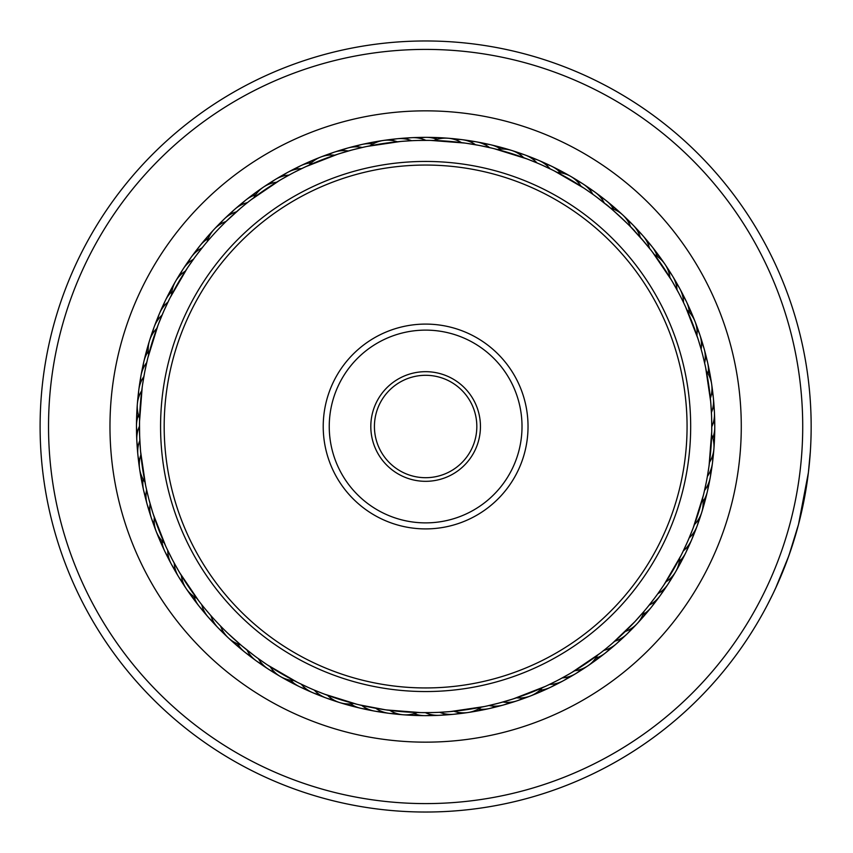 <?xml version="1.0" encoding="UTF-8"?>
<svg xmlns="http://www.w3.org/2000/svg" width="853" height="853" viewBox="0 0 853 853"><rect width="100%" height="100%" fill="white"/><g stroke="black" fill="none" stroke-linecap="round" stroke-linejoin="round"><path stroke-width="1.28" d="M528.956 63.836A377.101 377.101 0 0 0 62.962 323.17A377.101 377.101 0 0 0 322.295 789.164A377.101 377.101 0 0 0 788.289 529.83A377.101 377.101 0 0 0 528.956 63.836M319.992 797.278A385.535 385.535 0 0 1 54.859 320.856A385.535 385.535 0 0 1 531.27 55.722A385.535 385.535 0 0 1 796.403 532.144A385.535 385.535 0 0 1 319.992 797.278M512.12 122.928A315.653 315.653 0 0 1 729.198 512.994A315.653 315.653 0 0 1 339.131 730.072A315.653 315.653 0 0 1 122.054 340.006A315.653 315.653 0 0 1 512.12 122.928M346.393 704.578A289.146 289.146 0 0 0 703.704 505.733A289.146 289.146 0 0 0 504.859 148.422A289.146 289.146 0 0 0 147.548 347.267A289.146 289.146 0 0 0 346.393 704.578M808.58 471.005L810.35 451.472L808.388 472.605L798.525 524.371L788.844 555.772L775.601 588.229M779.375 579.795L777.755 583.484M777.68 583.633L777.318 584.444M774.716 590.116L773.66 592.345M773.298 593.112L777.35 584.38M777.829 583.303L782.798 571.627M783.235 570.54L783.758 569.25M787.223 560.218L792.373 545.376M800.818 515.191L802.406 508.175M807.78 477.403L807.642 478.448M798.525 524.371L796.691 531.131M772.871 594.008L767.572 604.564M767.178 605.331L772.114 595.565M773.031 593.656L773.938 591.769M545.557 686.292L549.524 684.426A30.122 30.122 0 0 0 569.154 676.6A30.122 30.122 -13.6 0 1 549.524 684.426M558.246 680.044L562.244 677.911A30.122 30.122 163.5 0 0 581.458 669.125M570.742 673.102L574.634 670.778A30.122 30.122 0 0 0 597.452 655.307M600 653.366L571.819 672.473M420.966 712.596L425.348 712.639A30.122 30.122 0 0 0 446.428 714.11A30.122 30.122 12.1 0 1 425.348 712.639M449.371 711.647L439.636 712.298A30.122 30.122 -170.8 0 0 460.759 712.713M447.686 711.786L453.881 711.242A30.122 30.122 0 0 0 481.156 707.201M484.291 706.561L450.619 711.541M297.292 682.24L301.226 684.181A30.122 30.122 0 0 0 319.576 694.651A30.122 30.122 37.8 0 1 301.226 684.181M323.298 693.713L314.245 690.066A30.122 30.122 -145.1 0 0 333.096 699.609M321.72 693.105L327.541 695.302A30.122 30.122 0 0 0 353.867 703.49M356.97 704.279L324.471 694.161M217.43 622.786L216.609 621.912M220.628 626.123A30.122 30.122 0 0 0 240.791 644.921L228.146 633.566M145.66 485.613L146.599 489.899A30.122 30.122 0 0 0 149.861 510.776A30.122 30.122 89.2 0 1 146.599 489.899M148.923 499.378L150.117 503.75A30.122 30.122 -93.7 0 0 154.414 524.435M152.911 513.101L154.318 517.408A30.122 30.122 0 0 0 164.33 543.094M165.653 546.016L153.295 514.295M147.74 358.292L146.727 362.557A30.122 30.122 0 0 0 140.606 382.773A30.122 30.122 114.9 0 1 146.727 362.557M144.711 372.1L143.88 376.557A30.122 30.122 -67.9 0 0 138.772 397.061M142.344 386.196L141.737 390.685A30.122 30.122 0 0 0 139.615 418.173M139.54 421.382L142.174 387.433M206.031 243.052L207.194 241.676A30.122 30.122 0 0 1 226.013 221.492L240.514 208.313M187.991 267.128L194.036 258.459M187.884 267.277L185.389 271.062A30.122 30.122 0 0 0 171.549 294.903M170.088 297.761L187.191 268.322M305.705 166.708L301.738 168.574A30.122 30.122 0 0 0 282.098 176.4A30.122 30.122 166.4 0 1 301.738 168.574M293.005 172.956L289.007 175.089A30.122 30.122 -16.5 0 0 269.793 183.875M280.509 179.898L276.628 182.222A30.122 30.122 0 0 0 253.81 197.693M251.262 199.634L279.432 180.527M430.296 140.404L425.914 140.361A30.122 30.122 0 0 0 404.834 138.89A30.122 30.122 -167.9 0 1 425.914 140.361M401.88 141.353L411.626 140.702A30.122 30.122 9.2 0 0 390.493 140.287M403.576 141.214L397.37 141.758A30.122 30.122 0 0 0 370.095 145.799M366.961 146.439L400.633 141.459M553.97 170.76L550.036 168.819A30.122 30.122 0 0 0 531.675 158.349A30.122 30.122 -142.2 0 1 550.036 168.819M527.954 159.287L537.006 162.934A30.122 30.122 34.9 0 0 518.155 153.391M529.542 159.895L523.71 157.698A30.122 30.122 0 0 0 497.384 149.51M494.282 148.721L526.791 158.839M630.623 226.877A30.122 30.122 0 0 0 610.46 208.079L605.662 204.102C605.683 203.078 635.943 231.28 634.92 231.387M705.591 367.387L704.653 363.101A30.122 30.122 0 0 0 701.401 342.224A30.122 30.122 -90.8 0 1 704.653 363.101M698.34 339.899L701.134 349.25A30.122 30.122 86.3 0 0 696.848 328.565M698.852 341.52L696.933 335.592A30.122 30.122 0 0 0 686.932 309.906M685.609 306.984L697.967 338.705M703.512 494.708L704.525 490.443A30.122 30.122 0 0 0 710.656 470.227A30.122 30.122 -65.1 0 1 704.525 490.443M708.907 466.804L707.372 476.443A30.122 30.122 112.1 0 0 712.479 455.939M708.672 468.478L709.515 462.315A30.122 30.122 0 0 0 711.647 434.827M711.722 431.618L709.088 465.567M655.061 597.484L647.875 606.728M663.271 585.872L657.802 593.741A30.122 30.122 137.8 0 0 671.3 577.481M498.493 703.203L486.743 706.028M512.226 699.215L499.709 702.883M545.152 686.473L513.41 698.842M385.321 709.781L359.412 704.866M420.508 712.586L386.558 709.952M254.578 655.882L242.177 646.084M266.243 664.135L257.585 658.09M296.887 682.037L267.437 664.935M266.403 664.242L270.177 666.726A30.122 30.122 0 0 0 294.04 680.587M172.082 559.11L166.708 548.287M179.013 571.606L172.658 560.218M198.76 600.875L179.652 572.683M139.647 435.968L139.508 423.888M140.478 450.235L139.689 437.216M145.575 485.176L140.585 451.482M163.861 310.95L168.979 300M158.413 324.161L163.36 312.091M147.846 357.855L157.976 325.334M219.679 227.858L226.013 221.492M196.201 255.516L203.483 246.154M352.758 149.797L364.508 146.972M339.036 153.785L351.553 150.117M306.11 166.527L337.841 154.158M480.026 145.586L491.85 148.134M465.941 143.219L478.8 145.351M430.744 140.414L464.693 143.048M596.684 197.118L609.085 206.916M585.009 188.865L592.878 194.335A30.122 30.122 0 0 0 576.617 180.825A30.122 30.122 33.9 0 1 592.878 194.335M554.365 170.963L583.815 188.065M584.859 188.758L581.074 186.274A30.122 30.122 0 0 0 557.212 172.413M672.239 281.394L678.593 292.782M679.18 293.89L677.047 289.892A30.122 30.122 0 0 0 668.251 270.668A30.122 30.122 59.6 0 1 677.047 289.892M652.492 252.125L671.599 280.317M711.605 417.032L711.754 429.112M710.773 402.765L711.562 415.784M705.687 367.824L710.666 401.518M687.39 542.05L682.283 553M692.839 528.839L687.902 540.909M703.405 495.145L693.286 527.666M625.249 631.508A30.122 30.122 0 0 0 644.058 611.324L634.899 621.645L612.657 643.055M663.367 585.723L665.862 581.938A30.122 30.122 0 0 0 679.702 558.097M681.163 555.239L664.06 584.678M556.742 680.833L547.423 685.417M569.282 673.966L559.355 679.468M433.409 712.532L423.013 712.628M308.53 687.582L299.126 683.157M148.497 497.736L146.098 487.628M152.399 511.48L149.254 500.583M145.042 370.437L147.26 360.286M142.59 384.522L144.477 373.326M484.739 706.465L489.014 705.527A30.122 30.122 0 0 0 503.185 705.058A30.122 30.122 -14.7 0 1 489.014 705.527M496.851 703.629L502.865 702.019A30.122 30.122 0 0 0 523.571 697.722A30.122 30.122 162.4 0 1 502.865 702.019M510.606 699.727L516.523 697.818A30.122 30.122 0 0 0 530.587 695.92M357.407 704.386L361.672 705.399A30.122 30.122 0 0 0 374.638 711.114A30.122 30.122 11 0 1 361.672 705.399M369.562 707.084L375.672 708.246A30.122 30.122 0 0 0 396.187 713.353A30.122 30.122 -171.8 0 1 375.672 708.246M383.637 709.536L389.81 710.389A30.122 30.122 0 0 0 417.32 712.511M165.834 546.421L167.7 550.388A30.122 30.122 0 0 0 171.314 564.089A30.122 30.122 62.4 0 1 167.7 550.388M171.293 557.606L174.204 563.108A30.122 30.122 0 0 0 183 582.332A30.122 30.122 -120.4 0 1 174.204 563.108M178.16 570.145L181.348 575.498A30.122 30.122 0 0 0 196.83 598.326M139.529 421.83L139.497 426.201A30.122 30.122 0 0 0 136.8 440.127A30.122 30.122 88.2 0 1 139.497 426.201M139.593 434.273L139.839 440.5A30.122 30.122 0 0 0 139.412 461.633A30.122 30.122 -94.7 0 1 139.839 440.5M140.34 448.55L140.894 454.745A30.122 30.122 0 0 0 144.935 482.041M169.886 298.155L167.956 302.09A30.122 30.122 0 0 0 159.49 313.456A30.122 30.122 113.9 0 1 167.956 302.09M164.554 309.404L162.07 315.109A30.122 30.122 0 0 0 152.516 333.971A30.122 30.122 -69 0 1 162.07 315.109M159.031 322.583L156.835 328.405A30.122 30.122 0 0 0 149.542 340.582M216.363 231.355A286.139 286.139 0 0 0 230.481 635.773A286.139 286.139 0 0 0 634.899 621.645A286.139 286.139 0 0 0 620.771 217.227A286.139 286.139 0 0 0 216.363 231.355M204.24 245.227L203.227 246.464M692.231 530.417L694.427 524.595A30.122 30.122 0 0 0 701.71 512.418M686.708 543.596L689.192 537.891A30.122 30.122 0 0 0 698.746 519.029A30.122 30.122 111 0 1 689.192 537.891M681.366 554.845L683.296 550.91A30.122 30.122 0 0 0 691.762 539.544A30.122 30.122 -66.1 0 1 683.296 550.91M710.912 404.45L710.368 398.255A30.122 30.122 0 0 0 706.327 370.959M711.658 418.727L711.423 412.5A30.122 30.122 0 0 0 711.839 391.367A30.122 30.122 85.3 0 1 711.423 412.5M711.722 431.17L711.765 426.799A30.122 30.122 0 0 0 714.451 412.873A30.122 30.122 -91.8 0 1 711.765 426.799M673.092 282.855L669.914 277.502A30.122 30.122 0 0 0 664.945 264.217M686.185 308.253L685.577 306.931M685.417 306.579L683.552 302.612A30.122 30.122 0 0 0 679.937 288.911A30.122 30.122 -117.6 0 1 683.552 302.612M467.615 143.464L461.452 142.611A30.122 30.122 0 0 0 447.964 138.218M481.7 145.916L475.579 144.754A30.122 30.122 0 0 0 455.065 139.647A30.122 30.122 8.2 0 1 475.579 144.754M493.844 148.614L489.59 147.601A30.122 30.122 0 0 0 476.614 141.886A30.122 30.122 -169 0 1 489.59 147.601M340.656 153.273L334.728 155.182A30.122 30.122 0 0 0 309.021 165.205M354.4 149.371L348.387 150.981A30.122 30.122 0 0 0 327.691 155.278A30.122 30.122 -17.6 0 1 348.387 150.981M366.523 146.535L362.248 147.473A30.122 30.122 0 0 0 348.077 147.942A30.122 30.122 165.3 0 1 362.248 147.473M649.165 605.129A30.122 30.122 0 0 0 663.453 589.562A30.122 30.122 -39.4 0 1 649.165 605.129L648.845 605.523M706.22 482.563L704.002 492.714M702.755 355.264L705.154 365.372M630.879 227.133L644.399 242.081M640.571 237.635L650.956 250.142M652.406 252.008L653.345 253.234M542.721 165.418L552.126 169.843M417.842 140.468L428.238 140.372M281.98 179.034L291.897 173.532M294.509 172.167L303.839 167.583M631.551 628.373A30.122 30.122 136.7 0 1 614.757 641.221A30.122 30.122 0 0 0 631.551 628.373M621.208 638.396A30.122 30.122 -40.4 0 1 616.388 643.791A30.122 30.122 0 0 0 621.208 638.396M616.356 643.823A30.122 30.122 -40.4 0 1 603.796 650.391A30.122 30.122 0 0 0 616.356 643.823M610.385 647.896A30.122 30.122 -37.6 0 1 605.299 653.046A30.122 30.122 0 0 0 610.385 647.896M605.267 653.067A30.122 30.122 -37.6 0 1 595.671 658.175A30.122 30.122 0 0 0 605.267 653.067M599.105 656.853A30.122 30.122 145.3 0 1 590.713 663.655A30.122 30.122 0 0 0 599.105 656.853M584.774 667.664A30.122 30.122 -31.8 0 1 581.799 669.84A30.122 30.122 0 0 0 584.774 667.664M581.778 669.861A30.122 30.122 -31.8 0 1 578.665 671.599A30.122 30.122 0 0 0 581.778 669.861M572.534 675.309A30.122 30.122 -29 0 1 569.463 677.335A30.122 30.122 0 0 0 572.534 675.309M569.431 677.357A30.122 30.122 -29 0 1 566.243 678.935A30.122 30.122 0 0 0 569.431 677.357M559.92 682.336A30.122 30.122 153.9 0 1 553.458 685.641A30.122 30.122 0 0 0 559.92 682.336M546.976 688.723A30.122 30.122 156.8 0 1 540.354 691.708M655.019 601.237A30.122 30.122 -36.5 0 1 642.959 614.523A30.122 30.122 0 0 0 655.019 601.237M646.009 612.475A30.122 30.122 146.4 0 1 639.377 620.941A30.122 30.122 0 0 0 646.009 612.475M634.419 626.241A30.122 30.122 -30.8 0 1 629.407 631.369A30.122 30.122 0 0 0 634.419 626.241M624.183 636.413A30.122 30.122 -27.9 0 1 618.915 641.285A30.122 30.122 0 0 0 624.183 636.413M613.456 646.073A30.122 30.122 155 0 1 607.954 650.679A30.122 30.122 0 0 0 613.456 646.073M702.627 498.248A30.122 30.122 0 0 1 701.72 512.408M654.422 254.674A30.122 30.122 0 0 1 664.935 264.206M433.942 140.489A30.122 30.122 0 0 1 447.942 138.218M148.635 354.752A30.122 30.122 0 0 1 149.531 340.592M542.231 687.795A30.122 30.122 0 0 1 530.609 695.92M219.711 224.627A30.122 30.122 -43.3 0 1 236.494 211.779A30.122 30.122 0 0 0 219.711 224.627M274.645 672.175A30.122 30.122 -146.1 0 1 258.384 658.665A30.122 30.122 0 0 0 274.645 672.175M693.777 532.549A30.122 30.122 -66.1 0 1 691.772 539.512A30.122 30.122 0 0 0 693.777 532.549M713.236 405.708A30.122 30.122 -91.8 0 1 714.451 412.841A30.122 30.122 0 0 0 713.236 405.708M675.736 282.972A30.122 30.122 -117.6 0 1 679.926 288.879A30.122 30.122 0 0 0 675.736 282.972M588.698 188.673A30.122 30.122 -143.3 0 1 595.031 192.17A30.122 30.122 0 0 0 588.698 188.673M595.053 192.192A30.122 30.122 -143.3 0 1 604.265 202.971A30.122 30.122 0 0 0 595.053 192.192M469.353 141.47A30.122 30.122 -169 0 1 476.582 141.875A30.122 30.122 0 0 0 469.353 141.47M341.349 150.725A30.122 30.122 165.3 0 1 348.045 147.953A30.122 30.122 0 0 0 341.349 150.725M230.043 214.604A30.122 30.122 139.6 0 1 234.863 209.209A30.122 30.122 0 0 0 230.043 214.604M234.895 209.177A30.122 30.122 139.6 0 1 247.455 202.609A30.122 30.122 0 0 0 234.895 209.177M157.474 320.451A30.122 30.122 113.9 0 1 159.479 313.488A30.122 30.122 0 0 0 157.474 320.451M138.015 447.292A30.122 30.122 88.2 0 1 136.8 440.159A30.122 30.122 0 0 0 138.015 447.292M175.515 570.028A30.122 30.122 62.4 0 1 171.336 564.121A30.122 30.122 0 0 0 175.515 570.028M262.564 664.327A30.122 30.122 36.7 0 1 246.997 650.029A30.122 30.122 0 0 0 262.564 664.327M381.899 711.53A30.122 30.122 11 0 1 374.68 711.125A30.122 30.122 0 0 0 381.899 711.53M509.902 702.275A30.122 30.122 -14.7 0 1 503.217 705.047A30.122 30.122 0 0 0 509.902 702.275M688.147 545.813A30.122 30.122 -63.3 0 1 685.801 552.659A30.122 30.122 0 0 0 688.147 545.813M685.791 552.691A30.122 30.122 -63.3 0 1 679.351 561.455A30.122 30.122 0 0 0 685.791 552.691M713.918 420.092A30.122 30.122 -89 0 1 712.777 438.005A30.122 30.122 0 0 0 713.918 420.092M682.592 295.639A30.122 30.122 -114.7 0 1 686.473 301.749A30.122 30.122 0 0 0 682.592 295.639M686.494 301.781A30.122 30.122 -114.7 0 1 689.331 312.273A30.122 30.122 0 0 0 686.494 301.781M600.363 197.107A30.122 30.122 -140.4 0 1 613.659 209.177A30.122 30.122 0 0 0 600.363 197.107M483.534 144.008A30.122 30.122 -166.1 0 1 500.743 149.115A30.122 30.122 0 0 0 483.534 144.008M355.232 146.865A30.122 30.122 168.2 0 1 362.045 144.434A30.122 30.122 0 0 0 355.232 146.865M362.077 144.424A30.122 30.122 168.2 0 1 372.942 143.997A30.122 30.122 0 0 0 362.077 144.424M240.866 205.104A30.122 30.122 142.4 0 1 245.952 199.954A30.122 30.122 0 0 0 240.866 205.104M245.984 199.933A30.122 30.122 142.4 0 1 255.591 194.825A30.122 30.122 0 0 0 245.984 199.933M163.104 307.187A30.122 30.122 116.7 0 1 165.45 300.341A30.122 30.122 0 0 0 163.104 307.187M165.471 300.309A30.122 30.122 116.7 0 1 171.911 291.545A30.122 30.122 0 0 0 165.471 300.309M137.333 432.908A30.122 30.122 91 0 1 138.485 414.995A30.122 30.122 0 0 0 137.333 432.908M168.67 557.361A30.122 30.122 65.3 0 1 164.778 551.251A30.122 30.122 0 0 0 168.67 557.361M164.757 551.219A30.122 30.122 65.3 0 1 161.921 540.727A30.122 30.122 0 0 0 164.757 551.219M250.889 655.893A30.122 30.122 39.6 0 1 244.736 652.076A30.122 30.122 0 0 0 250.889 655.893M244.715 652.055A30.122 30.122 39.6 0 1 237.603 643.823A30.122 30.122 0 0 0 244.715 652.055M367.728 708.992A30.122 30.122 13.9 0 1 360.531 708.225A30.122 30.122 0 0 0 367.728 708.992M360.488 708.214A30.122 30.122 13.9 0 1 350.519 703.885A30.122 30.122 0 0 0 360.488 708.214M496.03 706.135A30.122 30.122 -11.8 0 1 478.309 709.003A30.122 30.122 0 0 0 496.03 706.135M681.867 558.768A30.122 30.122 119.6 0 1 677.261 568.535A30.122 30.122 0 0 0 681.867 558.768M713.876 434.497A30.122 30.122 93.9 0 1 713.972 445.287A30.122 30.122 0 0 0 713.876 434.497M688.808 308.637A30.122 30.122 68.2 0 1 693.574 318.318A30.122 30.122 0 0 0 688.808 308.637M611.601 206.117A30.122 30.122 42.5 0 1 620.099 212.781A30.122 30.122 0 0 0 611.601 206.117M497.566 147.249A30.122 30.122 16.7 0 1 508.111 149.563A30.122 30.122 0 0 0 497.566 147.249M369.285 143.699A30.122 30.122 -9 0 1 379.788 141.203A30.122 30.122 0 0 0 369.285 143.699M252.157 196.147A30.122 30.122 -34.7 0 1 260.538 189.345A30.122 30.122 0 0 0 252.157 196.147M169.395 294.232A30.122 30.122 -60.4 0 1 173.991 284.465A30.122 30.122 0 0 0 169.395 294.232M137.376 418.503A30.122 30.122 -86.1 0 1 137.28 407.713A30.122 30.122 0 0 0 137.376 418.503M162.454 544.363A30.122 30.122 -111.8 0 1 157.688 534.682A30.122 30.122 0 0 0 162.454 544.363M239.65 646.883A30.122 30.122 -137.5 0 1 231.152 640.219A30.122 30.122 0 0 0 239.65 646.883M353.686 705.751A30.122 30.122 -163.3 0 1 343.151 703.437A30.122 30.122 0 0 0 353.686 705.751M481.977 709.301A30.122 30.122 171 0 1 471.474 711.797A30.122 30.122 0 0 0 481.977 709.301M673.646 574.73A30.122 30.122 -57.5 0 1 671.919 577.982A30.122 30.122 0 0 0 673.646 574.73M671.908 578.003A30.122 30.122 -57.5 0 1 669.861 580.925A30.122 30.122 0 0 0 671.908 578.003M713.407 452.442A30.122 30.122 -83.3 0 1 712.671 459.66A30.122 30.122 0 0 0 713.407 452.442M696.165 325.014A30.122 30.122 -109 0 1 698.639 331.838A30.122 30.122 0 0 0 696.165 325.014M625.334 217.686A30.122 30.122 -134.7 0 1 628.117 220.095A30.122 30.122 0 0 0 625.334 217.686M628.139 220.106A30.122 30.122 -134.7 0 1 630.527 222.75A30.122 30.122 0 0 0 628.139 220.106M514.956 151.706A30.122 30.122 -160.4 0 1 521.833 154.03A30.122 30.122 0 0 0 514.956 151.706M386.878 140.169A30.122 30.122 173.9 0 1 390.503 139.497A30.122 30.122 0 0 0 386.878 140.169M390.525 139.487A30.122 30.122 173.9 0 1 394.086 139.274A30.122 30.122 0 0 0 390.525 139.487M266.488 185.336A30.122 30.122 148.2 0 1 269.452 183.16A30.122 30.122 0 0 0 266.488 185.336M269.473 183.139A30.122 30.122 148.2 0 1 272.587 181.401A30.122 30.122 0 0 0 269.473 183.139M177.605 278.27A30.122 30.122 122.5 0 1 179.333 275.018A30.122 30.122 0 0 0 177.605 278.27M179.354 274.997A30.122 30.122 122.5 0 1 181.401 272.075A30.122 30.122 0 0 0 179.354 274.997M137.845 400.558A30.122 30.122 96.7 0 1 138.581 393.34A30.122 30.122 0 0 0 137.845 400.558M155.097 527.986A30.122 30.122 71 0 1 152.612 521.162A30.122 30.122 0 0 0 155.097 527.986M225.917 635.314A30.122 30.122 45.3 0 1 223.134 632.905A30.122 30.122 0 0 0 225.917 635.314M223.123 632.894A30.122 30.122 45.3 0 1 220.724 630.25A30.122 30.122 0 0 0 223.123 632.894M336.295 701.294A30.122 30.122 19.6 0 1 329.418 698.97A30.122 30.122 0 0 0 336.295 701.294M464.373 712.831A30.122 30.122 -6.1 0 1 460.748 713.503A30.122 30.122 0 0 0 464.373 712.831M460.727 713.513A30.122 30.122 -6.1 0 1 457.165 713.726A30.122 30.122 0 0 0 460.727 713.513M665.937 586.939A30.122 30.122 -54.7 0 1 664.05 590.084A30.122 30.122 0 0 0 665.937 586.939M664.029 590.116A30.122 30.122 -54.7 0 1 661.843 592.931A30.122 30.122 0 0 0 664.029 590.116M711.754 466.783A30.122 30.122 -80.4 0 1 711.413 470.44A30.122 30.122 0 0 0 711.754 466.783M711.413 470.483A30.122 30.122 -80.4 0 1 710.666 473.959A30.122 30.122 0 0 0 711.413 470.483M700.889 338.652A30.122 30.122 -106.1 0 1 703.021 345.582A30.122 30.122 0 0 0 700.889 338.652M635.517 227.911A30.122 30.122 -131.8 0 1 638.172 230.459A30.122 30.122 0 0 0 635.517 227.911M638.193 230.491A30.122 30.122 -131.8 0 1 640.443 233.242A30.122 30.122 0 0 0 638.193 230.491M528.561 156.515A30.122 30.122 -157.5 0 1 532.059 157.656A30.122 30.122 0 0 0 528.561 156.515M532.101 157.666A30.122 30.122 -157.5 0 1 535.321 159.17A30.122 30.122 0 0 0 532.101 157.666M401.23 138.591A30.122 30.122 176.8 0 1 404.866 138.101A30.122 30.122 0 0 0 401.23 138.591M404.908 138.09A30.122 30.122 176.8 0 1 408.47 138.047A30.122 30.122 0 0 0 404.908 138.09M278.728 177.691A30.122 30.122 151 0 1 285.019 174.065A30.122 30.122 0 0 0 278.728 177.691M185.314 266.061A30.122 30.122 125.3 0 1 187.202 262.916A30.122 30.122 0 0 0 185.314 266.061M187.223 262.884A30.122 30.122 125.3 0 1 189.409 260.069A30.122 30.122 0 0 0 187.223 262.884M139.508 386.217A30.122 30.122 99.6 0 1 139.839 382.56A30.122 30.122 0 0 0 139.508 386.217M139.849 382.517A30.122 30.122 99.6 0 1 140.596 379.041A30.122 30.122 0 0 0 139.849 382.517M150.363 514.348A30.122 30.122 73.9 0 1 148.23 507.418A30.122 30.122 0 0 0 150.363 514.348M215.745 625.089A30.122 30.122 48.2 0 1 213.09 622.541A30.122 30.122 0 0 0 215.745 625.089M213.058 622.509A30.122 30.122 48.2 0 1 210.808 619.758A30.122 30.122 0 0 0 213.058 622.509M322.69 696.485A30.122 30.122 22.5 0 1 315.93 693.83A30.122 30.122 0 0 0 322.69 696.485M450.021 714.409A30.122 30.122 -3.2 0 1 446.386 714.899A30.122 30.122 0 0 0 450.021 714.409M446.343 714.91A30.122 30.122 -3.2 0 1 442.782 714.953A30.122 30.122 0 0 0 446.343 714.91M657.631 598.731A30.122 30.122 128.2 0 1 653.238 604.521A30.122 30.122 0 0 0 657.631 598.731M709.387 481.017A30.122 30.122 102.5 0 1 707.937 488.129A30.122 30.122 0 0 0 709.387 481.017M704.941 352.502A30.122 30.122 76.8 0 1 706.721 359.539A30.122 30.122 0 0 0 704.941 352.502M645.167 238.637A30.122 30.122 51 0 1 649.826 244.214A30.122 30.122 0 0 0 645.167 238.637M541.922 161.995A30.122 30.122 25.3 0 1 548.532 164.981A30.122 30.122 0 0 0 541.922 161.995M415.635 137.728A30.122 30.122 -0.4 0 1 422.896 137.557A30.122 30.122 0 0 0 415.635 137.728M291.331 170.664A30.122 30.122 -26.1 0 1 297.793 167.359A30.122 30.122 0 0 0 291.331 170.664M193.631 254.269A30.122 30.122 -51.8 0 1 198.013 248.479A30.122 30.122 0 0 0 193.631 254.269M141.875 371.983A30.122 30.122 -77.5 0 1 143.315 364.871A30.122 30.122 0 0 0 141.875 371.983M146.321 500.498A30.122 30.122 -103.2 0 1 144.541 493.46A30.122 30.122 0 0 0 146.321 500.498M206.085 614.363A30.122 30.122 -129 0 1 201.425 608.786A30.122 30.122 0 0 0 206.085 614.363M309.34 691.005A30.122 30.122 -154.7 0 1 302.719 688.019A30.122 30.122 0 0 0 309.34 691.005M435.616 715.272A30.122 30.122 179.6 0 1 428.366 715.443A30.122 30.122 0 0 0 435.616 715.272M648.738 610.108A30.122 30.122 131 0 1 644.068 615.663M706.305 495.113A30.122 30.122 105.3 0 1 704.503 502.15M708.278 366.545A30.122 30.122 79.6 0 1 709.717 373.657M654.272 249.844A30.122 30.122 53.9 0 1 658.655 255.633M554.983 168.126A30.122 30.122 28.2 0 1 561.434 171.453M430.072 137.589A30.122 30.122 2.5 0 1 437.322 137.781M304.276 164.277A30.122 30.122 -23.2 0 1 310.897 161.292M202.513 242.892A30.122 30.122 -49 0 1 207.194 237.337M144.946 357.887A30.122 30.122 -74.7 0 1 146.748 350.85M142.973 486.455A30.122 30.122 -100.4 0 1 141.545 479.343M196.979 603.156A30.122 30.122 -126.1 0 1 192.607 597.367M296.268 684.874A30.122 30.122 -151.8 0 1 289.817 681.547M421.19 715.411A30.122 30.122 -177.5 0 1 413.929 715.219M627.488 220.586A30.122 30.122 60.6 0 1 640.336 237.358M179.951 275.519A30.122 30.122 -42.2 0 1 193.45 259.259M223.763 632.414A30.122 30.122 -119.4 0 1 210.915 615.642M637.522 230.918A30.122 30.122 -116.5 0 1 649.517 248.319A30.122 30.122 0 0 0 637.522 230.918M187.799 263.438A30.122 30.122 140.6 0 1 202.097 247.871A30.122 30.122 0 0 0 187.799 263.438M213.73 622.082A30.122 30.122 63.5 0 1 201.745 604.681A30.122 30.122 0 0 0 213.73 622.082M708.118 484.408A30.122 30.122 -62.2 0 1 703.021 501.596A30.122 30.122 0 0 0 708.118 484.408M705.26 356.106A30.122 30.122 -87.9 0 1 708.129 373.806A30.122 30.122 0 0 0 705.26 356.106M647.022 241.74A30.122 30.122 -113.6 0 1 657.29 256.454A30.122 30.122 0 0 0 647.022 241.74M544.939 163.979A30.122 30.122 -139.4 0 1 560.57 172.775A30.122 30.122 0 0 0 544.939 163.979M419.218 138.207A30.122 30.122 -165.1 0 1 437.12 139.348A30.122 30.122 0 0 0 419.218 138.207M294.775 169.544A30.122 30.122 169.2 0 1 311.388 162.806A30.122 30.122 0 0 0 294.775 169.544M196.243 251.763A30.122 30.122 143.5 0 1 208.292 238.477A30.122 30.122 0 0 0 196.243 251.763M143.144 368.592A30.122 30.122 117.8 0 1 148.241 351.404A30.122 30.122 0 0 0 143.144 368.592M145.991 496.894A30.122 30.122 92.1 0 1 143.123 479.194A30.122 30.122 0 0 0 145.991 496.894M204.23 611.26A30.122 30.122 66.4 0 1 193.962 596.546A30.122 30.122 0 0 0 204.23 611.26M306.323 689.021A30.122 30.122 40.6 0 1 290.681 680.225A30.122 30.122 0 0 0 306.323 689.021M432.034 714.793A30.122 30.122 14.9 0 1 414.142 713.652A30.122 30.122 0 0 0 432.034 714.793M556.487 683.456A30.122 30.122 -10.8 0 1 539.864 690.194A30.122 30.122 0 0 0 556.487 683.456M704.866 498.44A30.122 30.122 120.6 0 1 702.573 508.942A30.122 30.122 0 0 0 704.866 498.44M708.427 370.149A30.122 30.122 94.9 0 1 710.922 380.609A30.122 30.122 0 0 0 708.427 370.149M655.978 253.032A30.122 30.122 69.2 0 1 662.76 261.37A30.122 30.122 0 0 0 655.978 253.032M557.894 170.269A30.122 30.122 43.5 0 1 567.629 174.844A30.122 30.122 0 0 0 557.894 170.269M433.623 138.25A30.122 30.122 17.8 0 1 444.37 138.154A30.122 30.122 0 0 0 433.623 138.25M307.762 163.328A30.122 30.122 -7.9 0 1 317.412 158.573A30.122 30.122 0 0 0 307.762 163.328M205.253 240.525A30.122 30.122 -33.6 0 1 211.875 232.059A30.122 30.122 0 0 0 205.253 240.525M146.385 354.56A30.122 30.122 -59.4 0 1 148.678 344.058A30.122 30.122 0 0 0 146.385 354.56M142.824 482.851A30.122 30.122 -85.1 0 1 140.34 472.391A30.122 30.122 0 0 0 142.824 482.851M195.284 599.968A30.122 30.122 -110.8 0 1 188.502 591.63A30.122 30.122 0 0 0 195.284 599.968M293.357 682.731A30.122 30.122 -136.5 0 1 283.633 678.156A30.122 30.122 0 0 0 293.357 682.731M417.629 714.75A30.122 30.122 -162.2 0 1 406.881 714.846A30.122 30.122 0 0 0 417.629 714.75M543.489 689.672A30.122 30.122 172.1 0 1 533.85 694.427A30.122 30.122 0 0 0 543.489 689.672M700.409 515.873A30.122 30.122 -56.5 0 1 698.117 522.665A30.122 30.122 0 0 0 700.409 515.873M711.967 387.795A30.122 30.122 -82.2 0 1 712.852 394.918A30.122 30.122 0 0 0 711.967 387.795M666.822 267.394A30.122 30.122 -107.9 0 1 670.703 273.418A30.122 30.122 0 0 0 666.822 267.394M573.898 178.501A30.122 30.122 -133.6 0 1 580.019 182.243A30.122 30.122 0 0 0 573.898 178.501M451.61 138.73A30.122 30.122 -159.3 0 1 458.754 139.444A30.122 30.122 0 0 0 451.61 138.73M324.183 155.95A30.122 30.122 174.9 0 1 330.921 153.508A30.122 30.122 0 0 0 324.183 155.95M216.833 226.759A30.122 30.122 149.2 0 1 221.855 221.631A30.122 30.122 0 0 0 216.833 226.759M150.853 337.127A30.122 30.122 123.5 0 1 153.145 330.335A30.122 30.122 0 0 0 150.853 337.127M139.284 465.205A30.122 30.122 97.8 0 1 138.399 458.082A30.122 30.122 0 0 0 139.284 465.205M184.44 585.606A30.122 30.122 72.1 0 1 180.548 579.582A30.122 30.122 0 0 0 184.44 585.606M277.353 674.499A30.122 30.122 46.4 0 1 271.243 670.757A30.122 30.122 0 0 0 277.353 674.499M399.641 714.27A30.122 30.122 20.7 0 1 392.508 713.556A30.122 30.122 0 0 0 399.641 714.27M527.079 697.05A30.122 30.122 -5.1 0 1 520.33 699.492A30.122 30.122 0 0 0 527.079 697.05M695.6 529.478A30.122 30.122 -53.6 0 1 692.967 536.153A30.122 30.122 0 0 0 695.6 529.478M713.545 402.147A30.122 30.122 -79.3 0 1 714.068 409.301A30.122 30.122 0 0 0 713.545 402.147M674.467 279.635A30.122 30.122 -105.1 0 1 678.039 285.851A30.122 30.122 0 0 0 674.467 279.635M586.096 186.21A30.122 30.122 -130.8 0 1 592.025 190.262A30.122 30.122 0 0 0 586.096 186.21M465.951 140.382A30.122 30.122 -156.5 0 1 473.042 141.459A30.122 30.122 0 0 0 465.951 140.382M337.809 151.226A30.122 30.122 177.8 0 1 344.676 149.115A30.122 30.122 0 0 0 337.809 151.226M227.069 216.587A30.122 30.122 152.1 0 1 232.336 211.715A30.122 30.122 0 0 0 227.069 216.587M155.651 323.522A30.122 30.122 126.4 0 1 158.285 316.847A30.122 30.122 0 0 0 155.651 323.522M137.717 450.853A30.122 30.122 100.7 0 1 137.184 443.699A30.122 30.122 0 0 0 137.717 450.853M176.795 573.365A30.122 30.122 74.9 0 1 173.212 567.149A30.122 30.122 0 0 0 176.795 573.365M265.155 666.79A30.122 30.122 49.2 0 1 259.237 662.738A30.122 30.122 0 0 0 265.155 666.79M385.311 712.618A30.122 30.122 23.5 0 1 378.21 711.541A30.122 30.122 0 0 0 385.311 712.618M513.442 701.774A30.122 30.122 -2.2 0 1 506.586 703.885A30.122 30.122 0 0 0 513.442 701.774M690.12 542.828A30.122 30.122 129.2 0 1 687.166 549.364A30.122 30.122 0 0 0 690.12 542.828M714.398 416.552A30.122 30.122 103.5 0 1 714.569 423.728A30.122 30.122 0 0 0 714.398 416.552M681.483 292.238A30.122 30.122 77.8 0 1 684.756 298.635A30.122 30.122 0 0 0 681.483 292.238M597.9 194.527A30.122 30.122 52.1 0 1 603.615 198.866A30.122 30.122 0 0 0 597.9 194.527M480.186 142.75A30.122 30.122 26.4 0 1 487.212 144.178A30.122 30.122 0 0 0 480.186 142.75M351.671 147.185A30.122 30.122 0.7 0 1 358.623 145.415A30.122 30.122 0 0 0 351.671 147.185M237.806 206.927A30.122 30.122 -25 0 1 243.308 202.321A30.122 30.122 0 0 0 237.806 206.927M161.132 310.172A30.122 30.122 -50.8 0 1 164.096 303.636A30.122 30.122 0 0 0 161.132 310.172M136.853 436.448A30.122 30.122 -76.5 0 1 136.683 429.272A30.122 30.122 0 0 0 136.853 436.448M169.768 560.762A30.122 30.122 -102.2 0 1 166.506 554.365A30.122 30.122 0 0 0 169.768 560.762M253.362 658.473A30.122 30.122 -127.9 0 1 247.647 654.134A30.122 30.122 0 0 0 253.362 658.473M371.066 710.25A30.122 30.122 -153.6 0 1 364.039 708.822A30.122 30.122 0 0 0 371.066 710.25M499.581 705.815A30.122 30.122 -179.3 0 1 492.629 707.585A30.122 30.122 0 0 0 499.581 705.815M373.646 409.109A54.816 54.816 0 0 1 443.016 374.51A54.816 54.816 0 0 1 477.616 443.891A54.816 54.816 0 0 1 408.235 478.49A54.816 54.816 0 0 1 373.646 409.109M474.183 442.739A51.201 51.201 0 0 0 441.875 377.943A51.201 51.201 0 0 0 377.069 410.261A51.201 51.201 0 0 0 409.387 475.057A51.201 51.201 0 0 0 474.183 442.739M177.691 343.556A261.434 261.434 0 0 0 342.682 674.435A261.434 261.434 0 0 0 673.561 509.444A261.434 261.434 0 0 0 508.569 178.565A261.434 261.434 0 0 0 177.691 343.556M676.983 510.584A265.048 265.048 0 0 1 341.541 677.858A265.048 265.048 0 0 1 174.268 342.416A265.048 265.048 0 0 1 509.721 175.142A265.048 265.048 0 0 1 676.983 510.584M328.512 394.011A102.403 102.403 0 0 1 458.114 329.386A102.403 102.403 0 0 1 522.74 458.989A102.403 102.403 0 0 1 393.137 523.614A102.403 102.403 0 0 1 328.512 394.011M517.035 457.08A96.378 96.378 0 0 0 456.206 335.101A96.378 96.378 0 0 0 334.227 395.92A96.378 96.378 0 0 0 395.046 517.899A96.378 96.378 0 0 0 517.035 457.08"/></g></svg>
